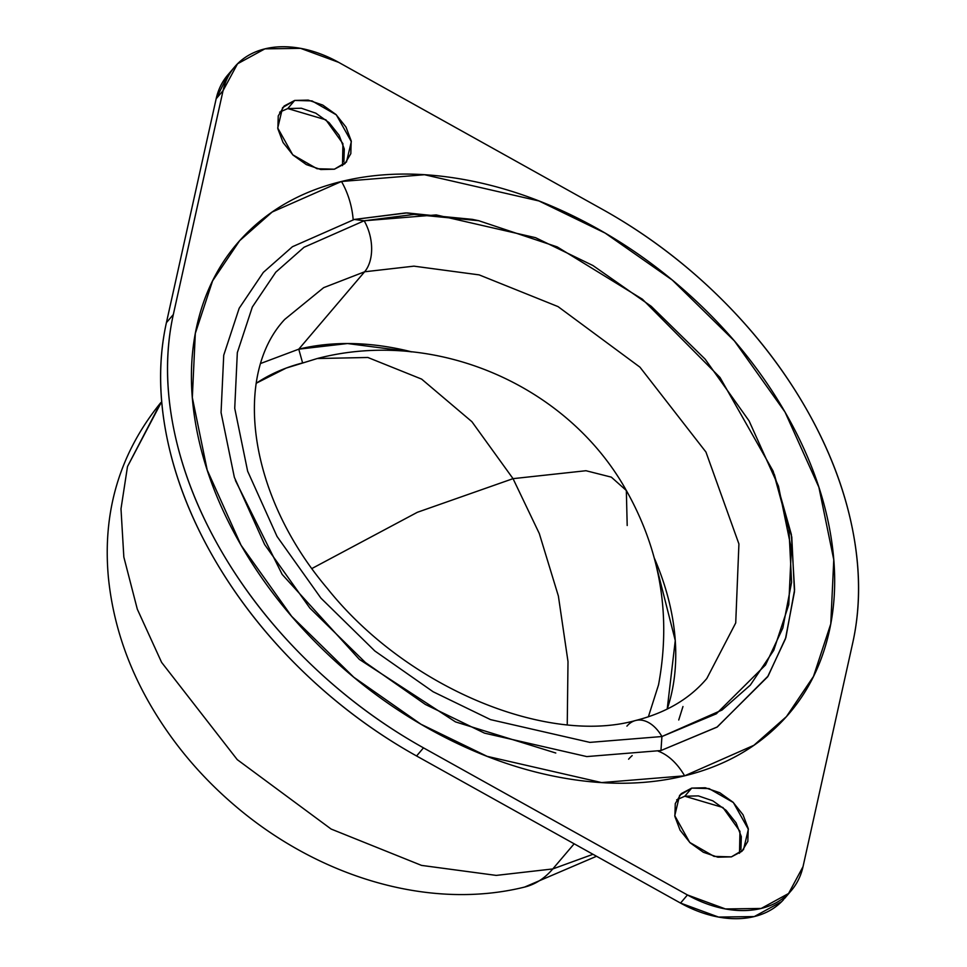 <?xml version="1.0" encoding="UTF-8"?>
<svg xmlns="http://www.w3.org/2000/svg" width="967" height="967" viewBox="0 0 967 967"><rect width="100%" height="100%" fill="white"/><g stroke="black" fill="none" stroke-linecap="round" stroke-linejoin="round"><path stroke-width="1.45" d="M739.513 853.281L739.948 831.342L722.917 807.505L684.793 796.228L691.707 788.105L709.041 788.576L733.373 802.537L748.361 829.299L743.502 849.667L731.403 856.871L717.852 857.197L703.335 852.253L690.075 842.765L680.091 830.194L674.881 816.45L675.268 803.625L681.179 793.665L691.707 788.105L705.257 787.767L719.774 792.722L733.034 802.211L743.031 814.782L748.228 828.526L747.842 841.35L741.943 851.298L731.403 856.871L714.069 856.399L689.737 842.438L674.761 815.677L679.62 795.309L691.707 788.105L684.793 796.228L676.682 799.818M342.487 165.611L342.922 143.672L325.891 119.835L287.767 108.558L294.681 100.435L312.015 100.906L336.359 114.88L351.335 141.629L346.476 161.997L334.389 169.201L320.826 169.539L306.321 164.583L293.049 155.095L283.065 142.524L277.867 128.78L278.242 115.955L284.153 106.007L294.681 100.435L308.231 100.109L322.748 105.065L336.008 114.541L346.005 127.112L351.202 140.856L350.816 153.68L344.917 163.641L334.389 169.201L317.043 168.742L292.711 154.768L277.734 128.007L282.594 107.639L294.681 100.435L287.767 108.558L279.668 112.16M227.801 74.955A104.847 73.613 40.4 0 0 216.161 98.767L223.063 90.644A104.847 73.613 -139.6 0 1 234.715 66.832A104.847 73.613 -139.6 0 1 264.91 48.858A104.847 73.613 -139.6 0 1 338.643 62.347L300.604 48.35L264.91 48.858L237.531 63.798L223.063 90.644L173.323 314.553L166.409 322.676A389.423 273.431 40.4 0 0 416.572 755.976L423.486 747.854A389.423 273.431 -139.6 0 1 173.323 314.553C165.417 350.151 165.562 388.287 173.758 428.961C181.965 469.636 197.655 510.044 220.839 550.199C244.01 590.353 273.093 627.486 308.074 661.597C343.055 695.72 381.518 724.464 423.486 747.854L687.44 894.958L725.48 908.956L761.186 908.448L788.564 893.508L803.021 866.662L852.761 642.753C860.678 607.155 860.533 569.019 852.326 528.345C844.131 487.67 828.441 447.262 805.257 407.107C782.073 366.952 752.991 329.82 718.01 295.709C683.04 261.586 644.566 232.842 602.598 209.452A389.423 273.431 -139.6 0 1 852.761 642.753L803.021 866.662A104.847 73.613 -139.6 0 1 790.51 891.465A104.847 73.613 -139.6 0 1 687.44 894.958L680.538 903.081L416.572 755.976C374.616 732.587 336.141 703.843 301.16 669.72C266.191 635.609 237.108 598.476 213.925 558.322C190.741 518.167 175.051 477.758 166.844 437.084C158.648 396.41 158.503 358.273 166.409 322.676L216.161 98.767L228.188 74.507M341.472 181.482L272.186 212.015L239.635 240.71L212.595 280.877L195.31 333.422L192.324 397.57L207.204 470.047L241.061 545.243L291.659 616.342L353.801 677.251L420.935 724.223L487.114 756.339L601.595 782.581L684.612 775.824A59.906 38.039 -103.8 0 0 658.237 751.19A59.906 38.039 76.2 0 1 684.612 775.824C648.543 784.66 609.5 785.603 567.472 778.689C525.444 771.763 483.633 757.487 442.04 735.875C400.459 714.25 362.25 686.933 327.426 653.897C292.602 620.874 263.81 584.648 241.061 545.243C218.312 505.838 203.324 466.239 196.108 426.459C188.891 386.667 189.991 349.716 199.407 315.605C208.824 281.506 225.831 252.822 250.453 229.59C275.063 206.346 305.403 190.318 341.472 181.482C377.541 172.658 416.584 171.703 458.612 178.617C500.64 185.543 542.451 199.818 584.044 221.431C625.637 243.055 663.846 270.385 698.658 303.408C733.482 336.431 762.274 372.658 785.023 412.063C807.771 451.468 822.76 491.067 829.976 530.859C837.192 570.639 836.092 607.59 826.676 641.701C817.272 675.812 800.253 704.484 775.643 727.716C751.021 750.96 720.681 766.988 684.612 775.824L753.909 745.291L786.449 716.595L813.489 676.429L830.774 623.884L833.772 559.736L818.892 487.259L785.023 412.063L734.424 340.964L672.283 280.055L605.149 233.083L538.97 200.967L424.489 174.725L341.472 181.482A59.906 38.039 76.2 0 1 353.173 219.739A59.906 38.039 -103.8 0 0 341.472 181.482M596.53 856.266L524.549 887.09C427.728 911.047 316.862 875.86 234.703 805.463C200.87 776.598 172.996 743.466 151.045 706.055C127.173 665.248 112.958 622.458 108.413 577.686C102.321 511.603 119.727 453.33 160.631 402.84L127.499 466.541L120.996 508.847L123.836 557.052L137.302 609.162L161.61 662.383L237.253 759.639L331.113 829.045L421.515 865.392L496.24 875.401L552.773 868.946L574.156 843.804L552.773 868.946L496.24 875.401L421.515 865.392L331.113 829.045L237.253 759.639L161.61 662.383L137.302 609.162L123.836 557.052L120.996 508.847L127.499 466.541L161.682 401.607M523.449 887.343A119.823 76.091 -103.8 0 0 552.773 868.946A119.823 76.091 76.2 0 1 523.449 887.343M592.989 854.296L552.773 868.946L592.989 854.296M781.65 901.631L754.272 916.571L718.566 917.079L680.538 903.081L416.572 755.976L423.486 747.854L687.44 894.958L680.538 903.081A104.847 73.613 40.4 0 0 783.596 899.588M740.94 849.473L741.314 836.648L736.117 822.905L726.12 810.334L712.86 800.845L698.343 795.889L684.793 796.228M343.914 161.803L344.288 148.978L339.091 135.235L329.094 122.664L315.834 113.187L301.329 108.231L287.767 108.558M602.598 209.452L338.643 62.347L602.598 209.452M628.61 759.192A59.906 38.039 76.2 0 1 632.188 755.602M173.323 314.553L223.063 90.644L216.161 98.767L166.409 322.676L173.323 314.553M317.249 358.527C434.63 327.813 567.363 384.503 626.338 490.499L611.325 477.142L585.978 470.724L513.042 478.653L417.357 512.292L311.93 568.511L417.357 512.292L513.042 478.653L539.296 533.53L558.382 596.047L568.004 661.597L567.242 724.73L568.004 661.597L558.382 596.047L539.296 533.53L513.042 478.653L471.896 421.685L421.624 379.1L367.871 357.488L317.249 358.527L286.208 368.064L256.267 383.222A262.577 184.371 -139.6 0 1 286.208 368.064A262.577 184.371 -139.6 0 1 304.436 362.48L317.249 358.527L367.871 357.488L421.624 379.1L471.896 421.685L513.042 478.653L585.978 470.724L611.325 477.142L626.338 490.499L627.196 525.504M774.301 474.253L791.344 534.449L794.596 589.81L785.905 637.446L768.149 676.018L717.321 726.93L660.957 750.537L586.776 756.581L484.479 733.131L425.347 704.435L365.345 662.468L309.827 608.038L264.607 544.506L234.352 477.311L221.056 412.534L223.728 355.227L239.175 308.268L263.338 272.38L292.421 246.73L354.333 219.449L292.421 246.73L263.338 272.38L239.175 308.268L223.728 355.227L221.056 412.534L234.352 477.311L264.607 544.506L309.827 608.038L365.345 662.468L425.347 704.435L484.479 733.131L586.776 756.581L660.957 750.537L661.924 736.528L589.882 742.39L490.547 719.629L433.119 691.756L374.858 650.996L320.935 598.138L277.033 536.443L247.637 471.183L234.727 408.292L237.326 352.629L252.327 307.022L275.788 272.174L304.025 247.274L364.16 220.778L354.333 219.449L364.16 220.778L304.025 247.274L275.788 272.174L252.327 307.022L237.326 352.629L234.727 408.292L247.637 471.183L277.033 536.443L320.935 598.138L374.858 650.996L433.119 691.756L490.547 719.629L589.882 742.39L661.924 736.528A37.447 23.776 -103.8 0 0 636.093 720.379A37.447 23.776 76.2 0 1 661.924 736.528L722.059 710.032L750.295 685.132L773.757 650.283L788.758 604.677L791.357 549.014L778.447 486.123L749.062 420.863L705.148 359.168L651.226 306.309L592.964 265.55L535.549 237.677L436.202 214.916L364.16 220.778A37.447 23.776 76.2 0 1 364.607 271.787A37.447 23.776 -103.8 0 0 364.16 220.778L414.081 214.432L478.738 220.706L557.222 246.899L642.426 299.226L720.028 377.505L773.165 471.207L788.963 529.179L791.574 582.339L782.835 628.006L765.501 664.982L716.317 713.815L661.924 736.528L660.957 750.537L716.97 727.16L767.605 676.864L785.47 638.8L794.463 591.768L791.78 537.023L773.165 471.207M284.733 319.4L323.655 287.658L364.607 271.787L413.936 266.155L479.148 274.882L558.032 306.599L639.949 367.17L705.946 452.036L738.921 543.962L735.718 622.941L706.804 678.52L735.718 622.941L738.921 543.962L705.946 452.036L639.949 367.17L558.032 306.599L479.148 274.882L413.936 266.155L364.607 271.787L298.767 349.172L364.607 271.787L323.655 287.658L284.733 319.4C234.026 373.431 245.969 492.469 327.402 588.516C407.071 688.419 547.6 745.182 635.742 720.463C666.021 712.764 689.701 698.79 706.804 678.52M667.206 709.101L675.268 640.517L654.381 558.249A277.094 194.56 40.4 0 1 667.206 709.101M411.845 351.891L347.528 343.539L298.767 349.172L302.502 362.565L298.767 349.172L260.885 363.387L298.767 349.172A277.094 194.56 40.4 0 1 411.845 351.891M658.539 684.841L648.361 716.837L658.527 684.866C671.303 616.172 660.582 551.383 626.338 490.499M626.93 726.132A37.447 23.776 76.2 0 1 636.093 720.379M478.738 220.706L472.319 219.364L405.741 212.921L354.333 219.449L407.022 212.897L475.559 220.053M678.737 719.992L682.968 706.526M555.783 753.015L455.493 721.89L359.301 659.349L282.159 574.41L235.368 480.381M791.405 890.426L784.503 898.548M227.765 75.003L234.679 66.88M304.085 362.589L286.208 368.064"/></g></svg>
